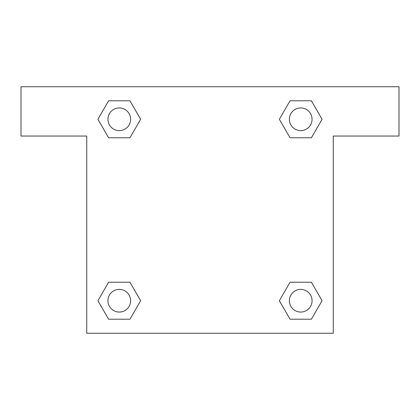 <?xml version="1.0" encoding="UTF-8"?>
<svg xmlns="http://www.w3.org/2000/svg" width="420" height="420" viewBox="0 0 420 420"><rect width="100%" height="100%" fill="white"/><g stroke="black" fill="none" stroke-linecap="round" stroke-linejoin="round"><path stroke-width="0.63" d="M399 86.74L21 86.74L21 136.043L86.74 136.043L86.74 333.26L333.26 333.26L333.26 136.043L399 136.043L399 86.74M108.607 137.771L129.953 137.771L108.607 137.771L97.928 119.28L108.607 100.79L129.953 100.79L140.632 119.28L129.953 137.771L108.607 137.771L97.907 119.296M129.953 100.79L108.607 100.79L129.953 100.79L140.653 119.264M129.953 282.23L108.607 282.23L129.953 282.23L140.632 300.72L129.953 319.211L108.607 319.211L97.928 300.72L108.607 282.23L129.953 282.23L140.653 300.704M108.607 319.211L129.953 319.211L108.607 319.211L97.907 300.736M311.393 282.23L290.047 282.23L311.393 282.23L322.072 300.72L311.393 319.211L290.047 319.211L279.368 300.72L290.047 282.23L311.393 282.23L322.093 300.704M290.047 319.211L311.393 319.211L290.047 319.211L279.347 300.736M290.047 137.771L311.393 137.771L290.047 137.771L279.368 119.28L290.047 100.79L311.393 100.79L322.072 119.28L311.393 137.771L290.047 137.771L279.347 119.296M311.393 100.79L290.047 100.79L311.393 100.79L322.093 119.264M312.06 300.72A11.34 11.34 0 0 0 295.05 290.897A11.34 11.34 0 0 0 295.05 310.543A11.34 11.34 0 0 0 312.06 300.72M130.62 300.72A11.34 11.34 0 0 0 113.61 290.897A11.34 11.34 0 0 0 113.61 310.543A11.34 11.34 0 0 0 130.62 300.72M312.06 119.28A11.34 11.34 0 0 0 295.05 109.457A11.34 11.34 0 0 0 295.05 129.103A11.34 11.34 0 0 0 312.06 119.28M130.62 119.28A11.34 11.34 0 0 0 113.61 109.457A11.34 11.34 0 0 0 113.61 129.103A11.34 11.34 0 0 0 130.62 119.28"/></g></svg>
